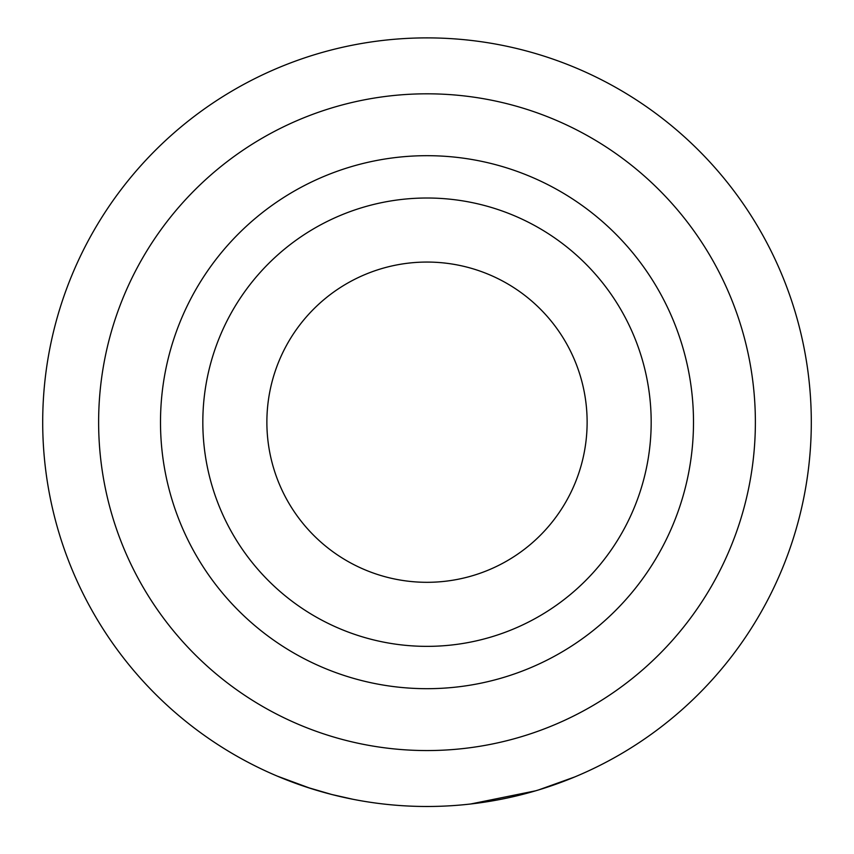 <?xml version="1.0" encoding="UTF-8"?>
<svg xmlns="http://www.w3.org/2000/svg" width="854" height="854" viewBox="0 0 854 854"><rect width="100%" height="100%" fill="white"/><g stroke="black" fill="none" stroke-linecap="round" stroke-linejoin="round"><path stroke-width="1.28" d="M353.321 799.355L351.634 799.024M307.002 787.271L332.003 794.562M574.774 776.937L538.746 789.875M651.175 422.186A224.175 224.175 0 0 1 427 646.361A224.175 224.175 0 0 1 202.825 422.186A224.175 224.175 0 0 1 427 198.011A224.175 224.175 0 0 1 651.175 422.186M266.875 422.186A160.125 160.125 0 0 0 427 582.311A160.125 160.125 0 0 0 587.125 422.186A160.125 160.125 0 0 0 427 262.061A160.125 160.125 0 0 0 266.875 422.186M42.7 422.186A384.3 384.3 0 0 1 427 37.886A384.3 384.3 0 0 1 811.3 422.186A384.3 384.3 0 0 1 427 806.486A384.3 384.3 0 0 1 42.7 422.186M310.835 788.509L277.262 776.115M470.639 803.998L535.575 790.825M331.875 794.519L353.044 799.301M98.626 422.186A328.374 328.374 0 0 1 427 93.812A328.374 328.374 0 0 1 755.374 422.186A328.374 328.374 0 0 1 427 750.559A328.374 328.374 0 0 1 98.626 422.186M693.501 422.186A266.501 266.501 0 0 0 427 155.684A266.501 266.501 0 0 0 160.499 422.186A266.501 266.501 0 0 0 427 688.687A266.501 266.501 0 0 0 693.501 422.186"/></g></svg>
